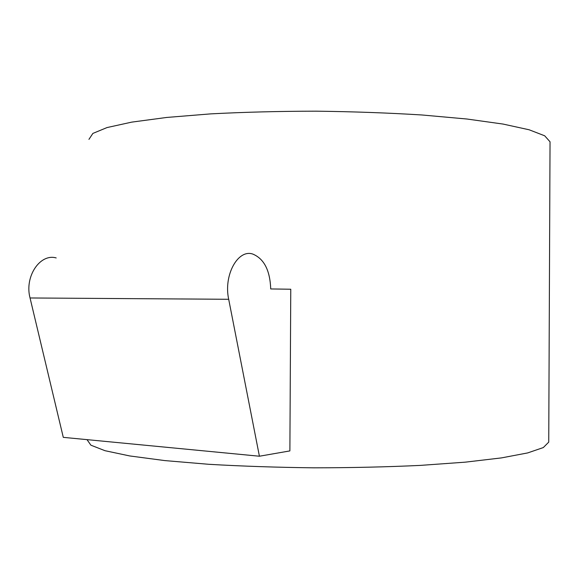 <?xml version="1.0" encoding="UTF-8"?>
<svg xmlns="http://www.w3.org/2000/svg" width="579" height="579" viewBox="0 0 579 579"><rect width="100%" height="100%" fill="white"/><g stroke="black" fill="none" stroke-linecap="round" stroke-linejoin="round"><path stroke-width="0.87" d="M88.942 139.373L92.872 133.423L107.021 127.568L131.766 122.118L166.766 117.443L210.756 113.875C243.897 112.138 278.977 111.24 315.996 111.175C353.074 111.624 388.408 112.898 422.004 114.982L466.898 119.013L503.057 124.065L529.126 129.776L544.68 135.79L550.036 141.79L550.036 142.456M548.74 441.502L548.74 442.117L543.326 447.56L527.701 452.916L501.544 457.888L465.292 462.158L420.296 465.4C386.627 466.978 351.229 467.781 314.093 467.825C277.023 467.398 241.899 466.218 208.729 464.293L164.711 460.58L129.718 455.941L105.002 450.701L90.91 445.193L87.045 439.693M259.414 456.223L228.691 299.285C223.356 275.105 238.056 248.709 252.929 254.123C264.104 258.842 270.031 270.451 270.726 288.943L290.767 289.239L289.884 450.911L259.414 456.223L63.285 437.355L30.043 297.968C24.304 276.603 40.081 253.211 56.192 257.937M228.691 299.285L30.043 297.968M550.036 141.79L548.74 442.117"/></g></svg>
